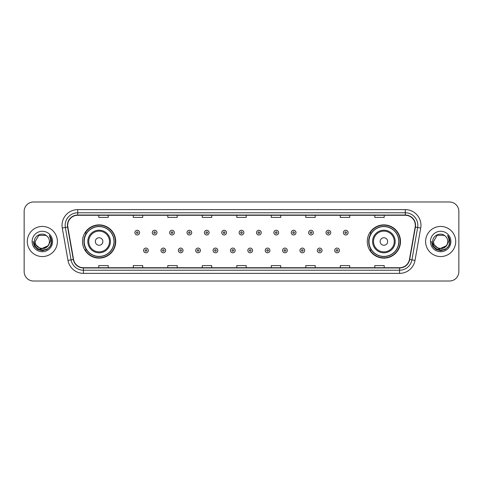 <?xml version="1.0" encoding="UTF-8"?>
<svg xmlns="http://www.w3.org/2000/svg" width="483" height="483" viewBox="0 0 483 483"><rect width="100%" height="100%" fill="white"/><g stroke="black" fill="none" stroke-linecap="round" stroke-linejoin="round"><path stroke-width="0.72" d="M367.267 241.5A16.621 16.621 0 0 0 383.888 258.121A16.621 16.621 0 0 0 400.516 241.5A16.621 16.621 0 0 0 383.888 224.879A16.621 16.621 0 0 0 367.267 241.5M82.484 241.5A16.621 16.621 0 0 0 99.112 258.121A16.621 16.621 0 0 0 115.733 241.5A16.621 16.621 0 0 0 99.112 224.879A16.621 16.621 0 0 0 82.484 241.5M86.475 249.971A15.208 15.208 0 0 1 86.475 233.029M371.252 249.971A15.208 15.208 0 0 1 371.252 233.029M24.15 211.391L24.15 271.609A9.406 9.406 0 0 0 33.556 281.015L449.444 281.015A9.406 9.406 0 0 0 458.85 271.609L458.85 211.391A9.406 9.406 0 0 0 449.444 201.985L33.556 201.985A9.406 9.406 0 0 0 24.15 211.391L24.15 271.609M27.283 241.5A15.058 15.058 0 0 0 42.341 256.558A15.058 15.058 0 0 0 57.392 241.5A15.058 15.058 0 0 0 42.341 226.442A15.058 15.058 0 0 0 27.283 241.5A15.058 15.058 0 0 0 42.341 256.558A15.058 15.058 0 0 0 57.392 241.5A15.058 15.058 0 0 0 42.341 226.442A15.058 15.058 0 0 0 27.283 241.5M425.608 241.5A15.058 15.058 0 0 0 440.659 256.558A15.058 15.058 0 0 0 455.717 241.5A15.058 15.058 0 0 0 440.659 226.442A15.058 15.058 0 0 0 425.608 241.5A15.058 15.058 0 0 0 440.659 256.558A15.058 15.058 0 0 0 455.717 241.5A15.058 15.058 0 0 0 440.659 226.442A15.058 15.058 0 0 0 425.608 241.5M67.68 225.313A10.034 10.034 0 0 1 77.721 215.279L405.279 215.279A10.034 10.034 0 0 1 415.163 227.058L409.457 259.425A10.034 10.034 0 0 1 399.574 267.721L83.426 267.721A10.034 10.034 0 0 1 73.543 259.425L67.837 227.058A10.034 10.034 0 0 1 67.68 225.313M67.433 225.313A10.288 10.288 0 0 0 67.59 227.101L73.295 259.468A10.288 10.288 0 0 0 83.426 267.968L399.574 267.968A10.288 10.288 0 0 0 409.705 259.468L415.41 227.101A10.288 10.288 0 0 0 405.279 215.032L77.721 215.032A10.288 10.288 0 0 0 67.433 225.313M62.277 228.042A15.679 15.679 0 0 1 77.721 209.634L405.279 209.634A15.679 15.679 0 0 1 420.723 228.042L415.018 260.409A15.679 15.679 0 0 1 399.574 273.366L83.426 273.366A15.679 15.679 0 0 1 67.982 260.409L62.277 228.042L65.362 227.493A12.546 12.546 0 0 1 77.721 212.774L405.279 212.774A12.546 12.546 0 0 1 417.638 227.493L411.927 259.86A12.546 12.546 0 0 1 399.574 270.226L83.426 270.226A12.546 12.546 0 0 1 71.073 259.86L65.362 227.493A12.546 12.546 0 0 1 65.175 225.313M449.444 201.985L33.556 201.985M33.556 281.015L449.444 281.015M458.85 271.609L458.85 211.391M409.705 259.468L411.927 259.86L417.638 227.493L420.723 228.042M236.797 215.279L236.797 217.404L246.203 217.404L246.203 215.279M202.292 215.279L202.292 217.404L211.705 217.404L211.705 215.279M167.794 215.279L167.794 217.404L177.207 217.404L177.207 215.279M133.296 215.279L133.296 217.404L142.702 217.404L142.702 215.279M98.798 215.279L98.798 217.404L108.204 217.404L108.204 215.279M271.295 215.279L271.295 217.404L280.708 217.404L280.708 215.279M305.793 215.279L305.793 217.404L315.206 217.404L315.206 215.279M340.298 215.279L340.298 217.404L349.704 217.404L349.704 215.279M374.796 215.279L374.796 217.404L384.202 217.404L384.202 215.279M246.203 267.721L246.203 265.596L236.797 265.596L236.797 267.721M211.705 267.721L211.705 265.596L202.292 265.596L202.292 267.721M177.207 267.721L177.207 265.596L167.794 265.596L167.794 267.721M142.702 267.721L142.702 265.596L133.296 265.596L133.296 267.721M108.204 267.721L108.204 265.596L98.798 265.596L98.798 267.721M280.708 267.721L280.708 265.596L271.295 265.596L271.295 267.721M315.206 267.721L315.206 265.596L305.793 265.596L305.793 267.721M349.704 267.721L349.704 265.596L340.298 265.596L340.298 267.721M384.202 267.721L384.202 265.596L374.796 265.596L374.796 267.721M47.775 246.052C44.007 251.142 34.885 247.888 35.253 241.5C34.818 250.647 49.864 250.647 49.429 241.5C49.864 250.647 34.818 250.647 35.253 241.5L38.797 235.36L45.885 235.36L46.984 236.145C42.637 231.58 34.257 235.342 34.335 241.5C33.538 252.446 51.283 252.73 51.572 242.031L51.584 241.5C51.56 239.176 50.787 237.135 49.266 235.372C50.425 237.274 50.83 239.314 50.486 241.5L47.775 246.052A7.088 7.088 0 0 0 49.429 241.5C49.864 250.647 34.818 250.647 35.253 241.5L38.797 235.36M49.429 241.5A7.088 7.088 0 0 0 46.984 236.145M48.228 245.678L40.832 249.029L34.559 243.8M32.113 241.5A10.228 10.228 0 0 0 42.341 251.728A10.228 10.228 0 0 0 52.569 241.5A10.228 10.228 0 0 0 42.341 231.272A10.228 10.228 0 0 0 32.113 241.5M49.266 235.372L51.584 241.772L51.15 238.699L51.584 241.772L51.15 238.699L51.584 241.772L49.332 235.45L51.584 241.766L49.332 235.45L51.584 241.5L50.347 246.125L46.966 249.506L42.341 250.743L37.716 249.506L34.335 246.125L33.098 241.5M49.332 235.45L51.584 241.772M102.873 241.5A3.761 3.761 0 0 0 99.112 237.739A3.761 3.761 0 0 0 95.344 241.5A3.761 3.761 0 0 0 99.112 245.261A3.761 3.761 0 0 0 102.873 241.5M110.402 241.5A11.29 11.29 0 0 0 99.112 230.21A11.29 11.29 0 0 0 87.815 241.5A11.29 11.29 0 0 0 99.112 252.79A11.29 11.29 0 0 0 110.402 241.5A11.29 11.29 0 0 1 99.112 252.79A11.29 11.29 0 0 1 87.815 241.5M114.006 241.5A14.901 14.901 0 0 0 99.112 226.599A14.901 14.901 0 0 0 84.211 241.5A14.901 14.901 0 0 0 99.112 256.401A14.901 14.901 0 0 0 114.006 241.5M115.419 241.5A16.307 16.307 0 0 1 85.171 249.971L86.68 249.971A15.039 15.039 0 0 0 114.145 241.536A15.039 15.039 0 0 0 86.68 233.029L85.171 233.029A16.307 16.307 0 0 1 115.419 241.5M387.656 241.5A3.761 3.761 0 0 0 383.888 237.739A3.761 3.761 0 0 0 380.127 241.5A3.761 3.761 0 0 0 383.888 245.261A3.761 3.761 0 0 0 387.656 241.5M395.185 241.5A11.29 11.29 0 0 0 383.888 230.21A11.29 11.29 0 0 0 372.598 241.5A11.29 11.29 0 0 0 383.888 252.79A11.29 11.29 0 0 0 395.185 241.5A11.29 11.29 0 0 1 383.888 252.79A11.29 11.29 0 0 1 372.598 241.5M398.789 241.5A14.901 14.901 0 0 0 383.888 226.599A14.901 14.901 0 0 0 368.994 241.5A14.901 14.901 0 0 0 383.888 256.401A14.901 14.901 0 0 0 398.789 241.5M400.202 241.5A16.307 16.307 0 0 1 369.954 249.971L371.463 249.971A15.039 15.039 0 0 0 398.928 241.536A15.039 15.039 0 0 0 371.463 233.029L369.954 233.029A16.307 16.307 0 0 1 400.202 241.5M447.747 241.5C448.182 250.647 433.136 250.647 433.571 241.5L437.115 235.36L444.203 235.36L445.302 236.145C440.955 231.58 432.575 235.342 432.653 241.5C431.856 252.446 449.601 252.73 449.89 242.031L449.902 241.5C449.878 239.176 449.105 237.135 447.584 235.372C448.743 237.274 449.148 239.314 448.804 241.5L446.093 246.052A7.088 7.088 0 0 0 447.747 241.5C448.182 250.647 433.136 250.647 433.571 241.5C433.136 250.647 448.182 250.647 447.747 241.5A7.088 7.088 0 0 0 445.302 236.145M446.093 246.052C442.331 251.142 433.203 247.888 433.571 241.5M446.546 245.678L439.15 249.029L432.877 243.8M430.431 241.5A10.228 10.228 0 0 0 440.659 251.728A10.228 10.228 0 0 0 450.887 241.5A10.228 10.228 0 0 0 440.659 231.272A10.228 10.228 0 0 0 430.431 241.5M447.584 235.372L449.902 241.772L449.468 238.699L449.902 241.772L449.468 238.699L449.902 241.772L447.65 235.45L449.902 241.766L447.65 235.45L449.902 241.5L448.665 246.125L445.284 249.506L440.659 250.743L436.034 249.506L432.653 246.125L431.416 241.5M447.65 235.45L449.902 241.772M139.599 232.625A2.355 2.355 0 0 1 137.244 234.973A2.355 2.355 0 0 1 134.896 232.625A2.355 2.355 0 0 1 137.244 230.27A2.355 2.355 0 0 1 139.599 232.625A2.355 2.355 0 0 0 137.244 230.27A2.355 2.355 0 0 0 134.896 232.625M156.975 232.625A2.355 2.355 0 0 1 154.62 234.973A2.355 2.355 0 0 1 152.272 232.625A2.355 2.355 0 0 1 154.62 230.27A2.355 2.355 0 0 1 156.975 232.625A2.355 2.355 0 0 0 154.62 230.27A2.355 2.355 0 0 0 152.272 232.625M174.351 232.625A2.355 2.355 0 0 1 171.996 234.973A2.355 2.355 0 0 1 169.648 232.625A2.355 2.355 0 0 1 171.996 230.27A2.355 2.355 0 0 1 174.351 232.625A2.355 2.355 0 0 0 171.996 230.27A2.355 2.355 0 0 0 169.648 232.625M191.727 232.625A2.355 2.355 0 0 1 189.372 234.973A2.355 2.355 0 0 1 187.024 232.625A2.355 2.355 0 0 1 189.372 230.27A2.355 2.355 0 0 1 191.727 232.625A2.355 2.355 0 0 0 189.372 230.27A2.355 2.355 0 0 0 187.024 232.625M209.103 232.625A2.355 2.355 0 0 1 206.748 234.973A2.355 2.355 0 0 1 204.4 232.625A2.355 2.355 0 0 1 206.748 230.27A2.355 2.355 0 0 1 209.103 232.625A2.355 2.355 0 0 0 206.748 230.27A2.355 2.355 0 0 0 204.4 232.625M226.479 232.625A2.355 2.355 0 0 1 224.124 234.973A2.355 2.355 0 0 1 221.769 232.625A2.355 2.355 0 0 1 224.124 230.27A2.355 2.355 0 0 1 226.479 232.625A2.355 2.355 0 0 0 224.124 230.27A2.355 2.355 0 0 0 221.769 232.625M243.855 232.625A2.355 2.355 0 0 1 241.5 234.973A2.355 2.355 0 0 1 239.145 232.625A2.355 2.355 0 0 1 241.5 230.27A2.355 2.355 0 0 1 243.855 232.625A2.355 2.355 0 0 0 241.5 230.27A2.355 2.355 0 0 0 239.145 232.625M261.231 232.625A2.355 2.355 0 0 1 258.876 234.973A2.355 2.355 0 0 1 256.521 232.625A2.355 2.355 0 0 1 258.876 230.27A2.355 2.355 0 0 1 261.231 232.625A2.355 2.355 0 0 0 258.876 230.27A2.355 2.355 0 0 0 256.521 232.625M278.6 232.625A2.355 2.355 0 0 1 276.252 234.973A2.355 2.355 0 0 1 273.897 232.625A2.355 2.355 0 0 1 276.252 230.27A2.355 2.355 0 0 1 278.6 232.625A2.355 2.355 0 0 0 276.252 230.27A2.355 2.355 0 0 0 273.897 232.625M295.976 232.625A2.355 2.355 0 0 1 293.628 234.973A2.355 2.355 0 0 1 291.273 232.625A2.355 2.355 0 0 1 293.628 230.27A2.355 2.355 0 0 1 295.976 232.625A2.355 2.355 0 0 0 293.628 230.27A2.355 2.355 0 0 0 291.273 232.625M313.352 232.625A2.355 2.355 0 0 1 311.004 234.973A2.355 2.355 0 0 1 308.649 232.625A2.355 2.355 0 0 1 311.004 230.27A2.355 2.355 0 0 1 313.352 232.625A2.355 2.355 0 0 0 311.004 230.27A2.355 2.355 0 0 0 308.649 232.625M330.728 232.625A2.355 2.355 0 0 1 328.38 234.973A2.355 2.355 0 0 1 326.025 232.625A2.355 2.355 0 0 1 328.38 230.27A2.355 2.355 0 0 1 330.728 232.625A2.355 2.355 0 0 0 328.38 230.27A2.355 2.355 0 0 0 326.025 232.625M348.104 232.625A2.355 2.355 0 0 1 345.756 234.973A2.355 2.355 0 0 1 343.401 232.625A2.355 2.355 0 0 1 345.756 230.27A2.355 2.355 0 0 1 348.104 232.625A2.355 2.355 0 0 0 345.756 230.27A2.355 2.355 0 0 0 343.401 232.625M143.584 250.442A2.355 2.355 0 0 1 145.932 248.087A2.355 2.355 0 0 1 148.287 250.442A2.355 2.355 0 0 1 145.932 252.79A2.355 2.355 0 0 1 143.584 250.442A2.355 2.355 0 0 0 145.932 252.79A2.355 2.355 0 0 0 148.287 250.442M160.96 250.442A2.355 2.355 0 0 1 163.308 248.087A2.355 2.355 0 0 1 165.663 250.442A2.355 2.355 0 0 1 163.308 252.79A2.355 2.355 0 0 1 160.96 250.442A2.355 2.355 0 0 0 163.308 252.79A2.355 2.355 0 0 0 165.663 250.442M178.336 250.442A2.355 2.355 0 0 1 180.684 248.087A2.355 2.355 0 0 1 183.039 250.442A2.355 2.355 0 0 1 180.684 252.79A2.355 2.355 0 0 1 178.336 250.442A2.355 2.355 0 0 0 180.684 252.79A2.355 2.355 0 0 0 183.039 250.442M195.712 250.442A2.355 2.355 0 0 1 198.06 248.087A2.355 2.355 0 0 1 200.415 250.442A2.355 2.355 0 0 1 198.06 252.79A2.355 2.355 0 0 1 195.712 250.442A2.355 2.355 0 0 0 198.06 252.79A2.355 2.355 0 0 0 200.415 250.442M213.088 250.442A2.355 2.355 0 0 1 215.436 248.087A2.355 2.355 0 0 1 217.791 250.442A2.355 2.355 0 0 1 215.436 252.79A2.355 2.355 0 0 1 213.088 250.442A2.355 2.355 0 0 0 215.436 252.79A2.355 2.355 0 0 0 217.791 250.442M230.457 250.442A2.355 2.355 0 0 1 232.812 248.087A2.355 2.355 0 0 1 235.167 250.442A2.355 2.355 0 0 1 232.812 252.79A2.355 2.355 0 0 1 230.457 250.442A2.355 2.355 0 0 0 232.812 252.79A2.355 2.355 0 0 0 235.167 250.442M247.833 250.442A2.355 2.355 0 0 1 250.188 248.087A2.355 2.355 0 0 1 252.543 250.442A2.355 2.355 0 0 1 250.188 252.79A2.355 2.355 0 0 1 247.833 250.442A2.355 2.355 0 0 0 250.188 252.79A2.355 2.355 0 0 0 252.543 250.442M265.209 250.442A2.355 2.355 0 0 1 267.564 248.087A2.355 2.355 0 0 1 269.912 250.442A2.355 2.355 0 0 1 267.564 252.79A2.355 2.355 0 0 1 265.209 250.442A2.355 2.355 0 0 0 267.564 252.79A2.355 2.355 0 0 0 269.912 250.442M282.585 250.442A2.355 2.355 0 0 1 284.94 248.087A2.355 2.355 0 0 1 287.288 250.442A2.355 2.355 0 0 1 284.94 252.79A2.355 2.355 0 0 1 282.585 250.442A2.355 2.355 0 0 0 284.94 252.79A2.355 2.355 0 0 0 287.288 250.442M299.961 250.442A2.355 2.355 0 0 1 302.316 248.087A2.355 2.355 0 0 1 304.664 250.442A2.355 2.355 0 0 1 302.316 252.79A2.355 2.355 0 0 1 299.961 250.442A2.355 2.355 0 0 0 302.316 252.79A2.355 2.355 0 0 0 304.664 250.442M317.337 250.442A2.355 2.355 0 0 1 319.692 248.087A2.355 2.355 0 0 1 322.04 250.442A2.355 2.355 0 0 1 319.692 252.79A2.355 2.355 0 0 1 317.337 250.442A2.355 2.355 0 0 0 319.692 252.79A2.355 2.355 0 0 0 322.04 250.442M334.713 250.442A2.355 2.355 0 0 1 337.068 248.087A2.355 2.355 0 0 1 339.416 250.442A2.355 2.355 0 0 1 337.068 252.79A2.355 2.355 0 0 1 334.713 250.442A2.355 2.355 0 0 0 337.068 252.79A2.355 2.355 0 0 0 339.416 250.442M405.279 209.634L405.279 215.032M65.362 227.493L67.59 227.101M83.426 273.366L83.426 267.968M399.574 267.968L399.574 273.366M67.982 260.409L73.295 259.468M415.41 227.101L417.638 227.493M77.721 209.634L77.721 215.032M411.927 259.86L415.018 260.409M109.484 241.5A10.372 10.372 0 0 0 99.112 231.128A10.372 10.372 0 0 0 88.739 241.5A10.372 10.372 0 0 0 99.112 251.872A10.372 10.372 0 0 0 109.484 241.5M394.261 241.5A10.372 10.372 0 0 0 383.888 231.128A10.372 10.372 0 0 0 373.516 241.5A10.372 10.372 0 0 0 383.888 251.872A10.372 10.372 0 0 0 394.261 241.5M136.466 232.625A0.785 0.785 0 0 0 137.244 233.41A0.785 0.785 0 0 0 138.029 232.625A0.785 0.785 0 0 0 137.244 231.84A0.785 0.785 0 0 0 136.466 232.625M153.842 232.625A0.785 0.785 0 0 0 154.62 233.41A0.785 0.785 0 0 0 155.405 232.625A0.785 0.785 0 0 0 154.62 231.84A0.785 0.785 0 0 0 153.842 232.625M171.211 232.625A0.785 0.785 0 0 0 171.996 233.41A0.785 0.785 0 0 0 172.781 232.625A0.785 0.785 0 0 0 171.996 231.84A0.785 0.785 0 0 0 171.211 232.625M188.587 232.625A0.785 0.785 0 0 0 189.372 233.41A0.785 0.785 0 0 0 190.157 232.625A0.785 0.785 0 0 0 189.372 231.84A0.785 0.785 0 0 0 188.587 232.625M205.963 232.625A0.785 0.785 0 0 0 206.748 233.41A0.785 0.785 0 0 0 207.533 232.625A0.785 0.785 0 0 0 206.748 231.84A0.785 0.785 0 0 0 205.963 232.625M223.339 232.625A0.785 0.785 0 0 0 224.124 233.41A0.785 0.785 0 0 0 224.909 232.625A0.785 0.785 0 0 0 224.124 231.84A0.785 0.785 0 0 0 223.339 232.625M240.715 232.625A0.785 0.785 0 0 0 241.5 233.41A0.785 0.785 0 0 0 242.285 232.625A0.785 0.785 0 0 0 241.5 231.84A0.785 0.785 0 0 0 240.715 232.625M258.091 232.625A0.785 0.785 0 0 0 258.876 233.41A0.785 0.785 0 0 0 259.661 232.625A0.785 0.785 0 0 0 258.876 231.84A0.785 0.785 0 0 0 258.091 232.625M275.467 232.625A0.785 0.785 0 0 0 276.252 233.41A0.785 0.785 0 0 0 277.037 232.625A0.785 0.785 0 0 0 276.252 231.84A0.785 0.785 0 0 0 275.467 232.625M292.843 232.625A0.785 0.785 0 0 0 293.628 233.41A0.785 0.785 0 0 0 294.413 232.625A0.785 0.785 0 0 0 293.628 231.84A0.785 0.785 0 0 0 292.843 232.625M310.219 232.625A0.785 0.785 0 0 0 311.004 233.41A0.785 0.785 0 0 0 311.789 232.625A0.785 0.785 0 0 0 311.004 231.84A0.785 0.785 0 0 0 310.219 232.625M327.595 232.625A0.785 0.785 0 0 0 328.38 233.41A0.785 0.785 0 0 0 329.158 232.625A0.785 0.785 0 0 0 328.38 231.84A0.785 0.785 0 0 0 327.595 232.625M344.971 232.625A0.785 0.785 0 0 0 345.756 233.41A0.785 0.785 0 0 0 346.534 232.625A0.785 0.785 0 0 0 345.756 231.84A0.785 0.785 0 0 0 344.971 232.625M146.717 250.442A0.785 0.785 0 0 0 145.932 249.657A0.785 0.785 0 0 0 145.154 250.442A0.785 0.785 0 0 0 145.932 251.22A0.785 0.785 0 0 0 146.717 250.442M164.093 250.442A0.785 0.785 0 0 0 163.308 249.657A0.785 0.785 0 0 0 162.523 250.442A0.785 0.785 0 0 0 163.308 251.22A0.785 0.785 0 0 0 164.093 250.442M181.469 250.442A0.785 0.785 0 0 0 180.684 249.657A0.785 0.785 0 0 0 179.899 250.442A0.785 0.785 0 0 0 180.684 251.22A0.785 0.785 0 0 0 181.469 250.442M198.845 250.442A0.785 0.785 0 0 0 198.06 249.657A0.785 0.785 0 0 0 197.275 250.442A0.785 0.785 0 0 0 198.06 251.22A0.785 0.785 0 0 0 198.845 250.442M216.221 250.442A0.785 0.785 0 0 0 215.436 249.657A0.785 0.785 0 0 0 214.651 250.442A0.785 0.785 0 0 0 215.436 251.22A0.785 0.785 0 0 0 216.221 250.442M233.597 250.442A0.785 0.785 0 0 0 232.812 249.657A0.785 0.785 0 0 0 232.027 250.442A0.785 0.785 0 0 0 232.812 251.22A0.785 0.785 0 0 0 233.597 250.442M250.973 250.442A0.785 0.785 0 0 0 250.188 249.657A0.785 0.785 0 0 0 249.403 250.442A0.785 0.785 0 0 0 250.188 251.22A0.785 0.785 0 0 0 250.973 250.442M268.349 250.442A0.785 0.785 0 0 0 267.564 249.657A0.785 0.785 0 0 0 266.779 250.442A0.785 0.785 0 0 0 267.564 251.22A0.785 0.785 0 0 0 268.349 250.442M285.725 250.442A0.785 0.785 0 0 0 284.94 249.657A0.785 0.785 0 0 0 284.155 250.442A0.785 0.785 0 0 0 284.94 251.22A0.785 0.785 0 0 0 285.725 250.442M303.101 250.442A0.785 0.785 0 0 0 302.316 249.657A0.785 0.785 0 0 0 301.531 250.442A0.785 0.785 0 0 0 302.316 251.22A0.785 0.785 0 0 0 303.101 250.442M320.477 250.442A0.785 0.785 0 0 0 319.692 249.657A0.785 0.785 0 0 0 318.907 250.442A0.785 0.785 0 0 0 319.692 251.22A0.785 0.785 0 0 0 320.477 250.442M337.846 250.442A0.785 0.785 0 0 0 337.068 249.657A0.785 0.785 0 0 0 336.283 250.442A0.785 0.785 0 0 0 337.068 251.22A0.785 0.785 0 0 0 337.846 250.442"/></g></svg>
